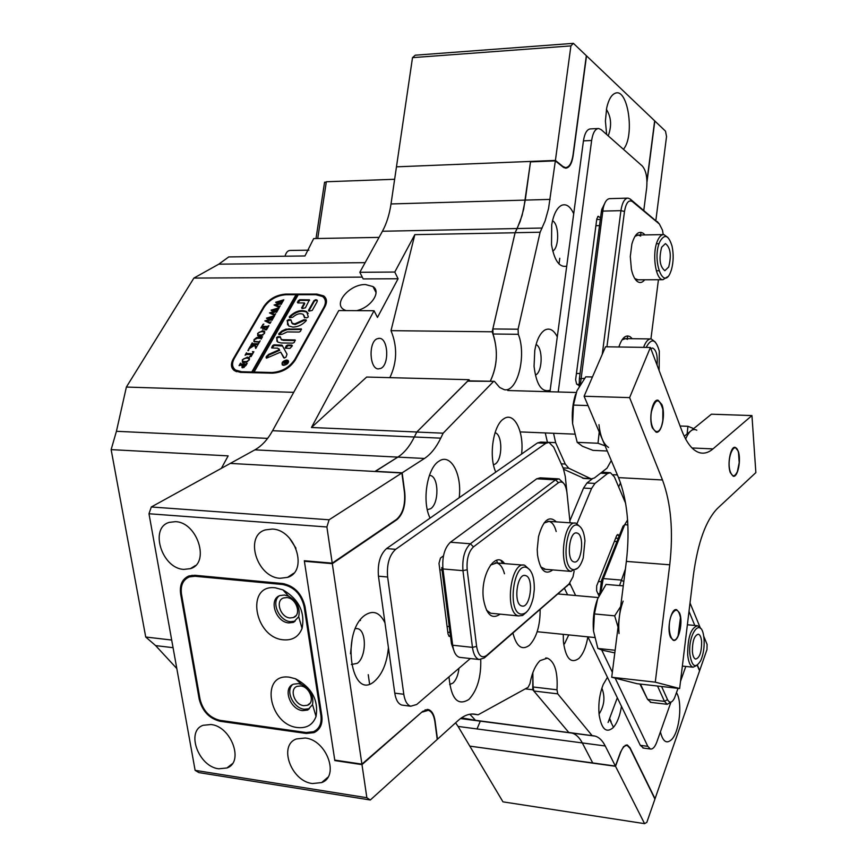 <?xml version="1.0" encoding="UTF-8"?>
<svg xmlns="http://www.w3.org/2000/svg" width="867" height="867" viewBox="0 0 867 867"><rect width="100%" height="100%" fill="white"/><g stroke="black" fill="none" stroke-linecap="round" stroke-linejoin="round"><path stroke-width="1.3" d="M324.486 182.785L326.339 181.756L394.637 179.274M689.894 654.357C691.964 666.929 695.583 668.977 700.774 660.513C703.44 654.249 704.535 647.096 704.058 639.033L703.56 635.327C700.579 617.011 687.834 634.308 689.894 654.357M697.339 665.162L693.069 667.222C690.219 666.203 688.431 662.085 687.694 654.867C687.629 637.31 690.956 627.6 697.675 625.736L700.688 628.521M692.386 651.659C692.354 641.125 694.348 635.305 698.379 634.178C700.113 634.796 701.197 637.288 701.631 641.667C701.663 652.157 699.658 657.966 695.616 659.083C693.903 658.476 692.831 655.994 692.386 651.659M578.354 525.489C566.595 519.441 560.505 566.314 572.686 569.489C576.978 570.432 580.5 566.574 583.253 557.914L584.954 540.77C584.174 532.446 581.974 527.353 578.354 525.489M577.671 568.199L570.681 571.266C557.925 568.102 563.398 519.192 576.013 523.213L580.684 527.266M577.368 533.129C584.911 535.405 581.573 564.319 574.019 561.924L573.672 561.816C566.053 559.822 569.348 530.582 576.902 532.988L577.368 533.129M526.768 567.56C513.643 561.762 507.043 611.343 520.623 614.053C526.399 614.649 530.658 608.937 533.422 596.929L534.289 589.538C534.451 577.563 531.948 570.237 526.768 567.56M526.323 612.319L522.563 615.494L518.531 615.906C504.074 613.142 510.511 560.505 524.676 565.241L529.997 570.031M525.705 575.623C534.256 577.715 530.322 608.818 521.836 605.979L521.696 605.946C513.058 604.18 516.938 572.697 525.424 575.536L525.705 575.623M659.115 370.523L659.31 351.157C655.864 339.073 651.561 337.675 646.414 346.984L646.24 347.418M643.607 347.374L644.246 345.684C646.273 340.98 648.614 338.737 651.258 338.943L655.289 342.064M650.803 348.534L652.58 348.025C656.297 349.834 657.793 355.524 657.056 365.083M670.549 272.216L671.502 269.485C673.529 261.845 673.702 254.031 672.012 246.033C668.522 234.892 664.436 233.516 659.754 241.882C651.681 259.634 663.255 291.377 670.549 272.216M667.677 276.703L662.93 279.705C655.474 279.922 651.735 253.077 657.609 240.56C659.419 236.474 661.51 234.48 663.884 234.589L667.904 237.504M668.695 267.003L664.859 270.688C659.809 266.689 658.736 258.865 661.651 247.225L665.433 243.605C670.494 247.583 671.589 255.386 668.695 267.003M662.811 420.668L662.865 409.397C659.148 397.346 655.344 398.105 651.442 411.695C648.592 428.114 657.966 439.515 661.911 424.787L662.811 420.668M678.092 635.825L680.465 617.651C678.623 609.1 675.772 607.919 671.936 614.096C665.423 626.808 672.012 649.611 678.092 635.825M729.971 470.759C732.084 477.164 734.555 477.435 737.383 471.572L739.193 462.696L738.532 452.932C735.368 438.496 726.286 457.137 729.971 470.759M735.194 447.339L735.194 447.35C730.61 445.855 727.001 464.387 730.328 472.678L733.222 476.243C737.86 477.717 741.448 459.369 738.185 451.024L735.227 447.35M670.559 637.321L673.28 640.323C678.753 642.447 683.467 621.271 679.457 612.806L676.661 609.696C671.231 607.539 666.463 628.933 670.559 637.321M652.439 428.016L656.113 432.189C661.738 433.825 665.834 413.906 661.857 404.521L658.096 400.218C652.504 398.56 648.375 418.707 652.439 428.016M751.949 415.575L712.999 448.9C708.968 452.336 704.882 453.69 700.72 452.986C693.362 451.512 687.032 443.991 681.744 430.411L650.402 347.472L605.524 346.789L584.098 396.252L618.529 477.619C627.513 500.595 630.114 528.534 626.364 561.404L611.723 677.257L637.061 683.705L679.63 688.539L693.47 574.615C697.913 542.287 705.933 520.2 717.518 508.365L755.861 472.613L751.949 415.575L711.428 414.198L684.236 436.285M650.402 347.472L629.615 397.617L584.098 396.252M629.615 397.617L662.486 479.971C671.047 503.218 673.475 531.493 669.747 564.796L655.279 682.156L611.723 677.257M655.279 682.156L679.63 688.539M285.015 256.209C286.077 252.427 287.801 250.509 290.196 250.444L308.88 250.173M697.231 665.303L699.571 670.83L655.04 798.745L630.006 747.722L627.34 745.013L623.601 746.595L620.479 752.231L615.407 766.07L605.231 745.978C602.478 740.57 599.14 737.286 595.228 736.126L568.817 732.474L533.834 690.999L533.064 686.978L556.993 689.796C557.98 672.163 554.782 661.608 547.402 658.14L540.065 660.632C535.318 665.292 531.948 672.976 529.943 683.705L528.122 687.303L478.14 714.787L475.203 714.245C469.611 713.281 463.899 715.394 458.058 720.585L437.477 739.215L435.071 721.041C434.107 714.636 431.929 710.821 428.547 709.607L422.738 711.33L361.907 764.141L332.299 563.669L396.923 519.658C403.155 514.109 405.778 505.136 404.791 492.727L402.158 472.808L424.451 458.47C430.747 454.33 436.177 447.567 440.739 438.16L443.145 433.186L416.778 432.059L468.017 380.841L494.157 381.317M389.857 377.644C397.151 362.33 397.53 346.67 390.995 330.663L492.163 331.79C498.33 348.946 497.701 365.419 490.278 381.22C497.311 366.654 498.254 350.907 493.085 334.001L492.835 328.951L518.076 329.211L518.314 334.294C526.811 355.329 517.48 392.697 504.247 389.673L499.674 387.473L494.396 381.328L467.638 381.144M660.405 731.921C662.93 741.859 666.745 744.319 671.86 739.302C679.728 731.044 682.622 701.804 676.488 692.711M623.395 149.287C635.121 136.184 628.001 87.09 615.028 93.333C611.3 94.958 608.536 99.824 606.705 107.92L605.404 121.033L606.651 134.483M608.222 135.87C611.874 125.899 611.278 117.088 606.412 109.437M384.981 622.896C379.887 612.46 373.265 609.869 365.105 615.115C340.547 631.653 351.092 702.389 374.555 681.202C382.336 674.158 386.964 662.973 388.427 647.649M351.352 664.512L357.269 663.331C366.535 656.948 366.763 630.222 357.551 628.662L355.47 628.564M350.474 653.751L352.175 638.838M563.257 634.351L563.431 641.981C565.804 658.606 570.963 664.089 578.907 658.432C583.209 654.021 586.19 646.825 587.848 636.844M564.504 643.867L568.741 634.915M607.453 677.322L603.28 684.377C599.498 693.958 598.132 704.21 599.173 715.112C601.633 729.277 606.304 733.449 613.186 727.641C617.163 723.111 619.927 716.012 621.476 706.356M599.346 713.606C604.418 705.348 605.264 696.862 601.871 688.149M573.705 213.737C570.258 206.292 566.194 203.496 561.513 205.349C556.809 207.917 553.547 214.398 551.715 224.791L551.52 244.7C554.349 260.599 559.41 267.751 566.715 266.158M552.745 251.072C559.421 247.81 559.248 223.849 552.507 220.782M557.275 336.873C553.72 329.872 549.548 327.618 544.736 330.099C540 333.221 536.684 339.972 534.787 350.355L534.061 366.373C536.326 384.764 541.691 392.718 550.155 390.248M535.86 374.869C542.764 371.271 542.937 347.277 536.066 344.535M448.987 676.834C451.078 698.845 457.733 706.367 468.917 699.42C477.218 690.468 481.163 677.214 480.741 659.657M449.648 684.529L452.975 683.055C456.183 679.977 458.188 675.046 458.979 668.262M512.928 633.083C516.439 646.684 521.945 650.749 529.455 645.276C536.619 637.581 540.184 625.638 540.152 609.458M521.576 454.059C524.34 432.026 514.218 411.261 503.846 418.772C493.269 424.711 488.424 456.443 495.783 472.114M493.507 464.81L495.155 464.073C502.73 459.618 502.654 434.389 495.046 432.72M459.196 497.734C462.209 474.292 450.688 452.769 438.984 461.19C427.041 467.952 421.687 501.841 430.097 518.098M427.301 509.709L430.606 508.723C439.309 503.554 438.865 476.276 430.032 475.463L429.414 475.398M375.216 471.496L397.823 457.115C404.206 453.018 409.723 446.31 414.35 436.99L416.778 432.059M615.407 766.07L592.725 762.938L582.31 742.932C579.492 737.557 576.089 734.284 572.101 733.114L568.817 732.474L532.761 689.753L532.837 672.684L533.064 686.978M518.076 329.211L540.119 232.226L545.115 220.868L548.562 208.492L555.346 160.872L563.127 167.136L565.652 168.198C569.359 167.884 571.852 163.765 573.12 155.832L586.526 55.856L654.661 120.827L646.955 180.802M443.145 433.186L493.225 381.816M556.993 689.796L557.741 693.849L533.834 690.999M592.009 735.498L557.741 693.849M620.534 482.832L618.648 486.886M492.835 328.951L515.117 232.703L520.178 221.421L523.679 209.131L530.506 161.869L555.346 160.872M361.907 764.141L334.76 760.099L304.393 561.263L305.076 560.808M332.299 563.669L304.393 561.263M472.157 714.018L478.14 714.787M515.117 232.703L540.119 232.226M375.183 471.312L402.158 472.808M697.393 665.13L699.68 670.527L706.963 649.6L707.082 644.365L703.711 636.183M690.024 602.966L700.276 627.838M460.594 718.494L572.101 733.114C576.089 734.284 579.492 737.557 582.31 742.932L458.079 726.427L502.979 801.856L644.571 823.65L646.825 822.36L654.932 799.081L629.995 748.286L627.329 745.587C624.804 745.132 622.517 747.538 620.469 752.805L615.527 766.298L644.571 823.65M592.92 762.96L469.806 746.129L615.527 766.298M480.329 721.062L477.023 728.941M613.478 727.315L609.371 719.003L608.081 722.46L617.326 697.751M609.642 718.277L611.072 722.46M563.897 167.667L565.522 167.602C569.229 167.288 571.721 163.169 572.989 155.247L586.341 55.683L573.401 43.35L570.909 45.897L412.508 57.645L415.25 55.195L573.401 43.35M565.522 167.602L562.997 166.54L555.411 160.428L570.909 45.897M655.864 220.381L666.539 136.553L665.509 131.177L654.813 120.979L646.988 181.918M555.411 160.428L396.468 166.832L412.508 57.645M300.676 685.949L297.121 686.339C289.004 688.983 294.509 704.925 303.775 705.673L307.417 705.272C315.501 702.628 309.942 686.631 300.676 685.949M305.227 738.012L296.481 738.933C278.09 745.197 291.095 781.275 312.413 783.551L321.624 782.587C339.864 776.323 326.61 739.952 305.227 738.012M210.963 724.519L203.181 725.289C185.581 731 198.435 766.656 218.712 768.791L226.905 767.989C244.375 762.288 231.305 726.329 210.963 724.519M286.793 597.569L283.563 597.948C274.937 600.538 280.399 617.456 290.001 617.954L293.317 617.564C301.911 614.974 296.406 598.002 286.793 597.569M272.271 529.065L265.324 529.9C244.071 535.882 256.86 577.379 280.03 578.278L287.508 577.389C308.554 571.418 295.549 529.574 272.271 529.065M289.426 538.093L295.972 548.226M175.416 521.663L169.293 522.367C149.102 527.786 161.847 568.579 183.782 569.391L190.372 568.654C210.378 563.257 197.459 522.118 175.416 521.663M422.034 711.948L361.983 764.629L366.86 797.716L370.307 800.003L198.89 772.605L195.118 770.351L148.983 513.752L151.313 506.978L329.092 519.788L326.892 526.984L332.224 563.149L396.587 519.344C402.819 513.795 405.453 504.822 404.466 492.413L401.887 472.981L329.092 519.788M422.554 712.013L428.363 710.279C431.755 711.493 433.923 715.308 434.887 721.712L437.228 739.432L370.307 800.003M382.434 231.251C386.574 223.643 389.424 214.55 391.017 203.951L525.261 200.104L522.086 215.493L517.165 228.53L382.434 231.251L359.827 272.292L363.197 278.925L398.072 278.751L377.459 317.409L374.045 310.733L338.759 310.559L272.574 430.715L414.35 436.99C409.723 446.31 404.206 453.018 397.823 457.115L254.887 449.854L151.313 506.978M424.451 458.47L397.823 457.115L374.923 471.475L230.297 463.412L401.887 472.981M221.183 720.51L220.153 721.279L306.246 733.471L313.973 732.637C320.151 729.721 322.773 724.097 321.82 715.784L305.021 606.662C301.857 593.624 294.39 585.908 282.642 583.524L194.847 575.276L189.006 575.926C182.222 578.853 179.436 584.932 180.661 594.133L199.215 699.203L199.941 698.694M220.153 721.279C209.326 718.602 202.358 711.243 199.215 699.203M195.118 770.351L366.86 797.716M361.983 764.629L334.835 760.576L304.317 560.743L332.224 563.149M326.892 526.984L148.983 513.752M369.58 683.944L368.247 674.678M360.444 620.544L360.358 619.948M319.901 726.503L320.541 726.373M275.338 587.815C245.307 583.914 254.237 637.841 283.596 639.835C292.613 640.496 298.768 636.681 302.063 628.412C305.227 612.08 298.844 599.227 282.913 589.853L275.338 587.815M284.43 595.033L280.041 595.542C268.228 599.086 275.706 622.213 288.819 622.907L293.382 622.387L298.703 616.719C300.394 607.984 296.98 601.124 288.483 596.128L284.43 595.033M293.382 622.387L295.138 621.14L290.575 621.672C279.261 621.054 270.872 602.348 279.076 595.965M289.535 677.235C259.872 672.554 268.521 724.736 297.533 727.554C306.723 728.464 312.889 724.779 316.032 716.489C318.688 700.189 311.86 687.629 295.549 678.796L289.535 677.235M298.367 683.629L293.534 684.171C282.436 687.78 289.968 709.564 302.616 710.615L307.612 710.062L312.532 704.611C313.941 695.898 310.299 689.189 301.586 684.475L298.367 683.629M307.612 710.062L309.335 708.707L304.339 709.26C293.545 708.35 285.21 691.075 292.493 684.67M299.213 682.242L300.101 682.318M196.375 575.417L195.01 576.262L282.805 584.531L284.04 583.708M304.913 606.011L304.111 606.575L320.92 715.665L321.711 715.047M320.92 715.665C321.83 723.587 319.338 728.941 313.442 731.715L306.094 732.517L219.99 720.347C209.684 717.789 203.03 710.788 200.049 699.322L181.506 594.22C180.336 585.453 182.991 579.676 189.45 576.88L195.01 576.262M304.111 606.575C301.098 594.155 293.989 586.807 282.805 584.531M640.475 684.096L647.573 699.376L639.944 684.03M599.769 594.188L601.481 580.608L623.048 526.193L624.706 524.708L603.096 579.286L600.961 592.02M619.537 585.572L625.389 569.055M671.329 701.967L667.232 704.307L664.48 701.37L657.511 686.025M661.597 686.491L667.525 699.604L664.48 701.37L647.573 699.376L651.063 702.389M627.589 519.929L624.706 524.708L627.881 524.914M623.449 584.445L623.091 585.875M667.525 699.604C669.617 703.408 671.925 702.931 674.461 698.163L678.037 688.355M680.497 681.386L685.786 666.441M694.781 625.465L689.005 611.343M500.118 614.15C491.914 619.829 486.354 614.779 483.45 599.01C480.015 575.352 495.48 550.014 504.54 563.593M504.464 573.77C502.806 567.538 500.216 563.929 496.704 562.954L490.484 565.056M552.788 569.901C545.267 575.46 540.184 570.519 537.54 555.108L537.226 549.429L538.526 536.608C543.23 519.983 549.169 515.063 556.332 521.88M556.202 531.525C554.631 525.586 552.236 522.205 549.028 521.381L544.01 523.029M496.455 560.288L497.658 563.03M454.427 652.017L451.458 643.726L441.737 567.603L442.95 568.958L452.672 645.232C453.69 652.103 455.944 656.135 459.434 657.327L460.821 657.479M567.95 585.095L484.285 657.955L479.104 659.516C475.669 658.335 473.447 654.282 472.45 647.367L462.956 570.659C462.111 558.359 464.582 549.396 470.38 543.761L555.574 479.841L559.009 478.877L563.333 482.941M558.066 478.822L540.206 477.836L536.727 478.801L450.428 542.233C444.565 547.836 442.072 556.744 442.95 568.958L462.956 570.659L467.183 569.749L476.612 646.435C478.313 655.723 481.662 658.736 486.636 655.452L569.023 583.968L572.979 576.869L574.16 571.104M570.074 522.812L566.964 492.694C565.609 483.786 562.77 480.448 558.446 482.702L473.469 546.882C468.559 551.694 466.468 559.313 467.183 569.749M540.759 566.931L545.516 569.305M502.741 563.452L500.963 560.581M486.517 610.216L490.7 613.229L492.326 613.392M618.865 346.995C621.942 337.794 625.736 334.38 630.244 336.775L632.238 338.704M627.448 339.344L625.562 338.618L621.997 339.897M644.712 279.781C642.339 282.685 639.879 283.26 637.332 281.482C634.698 279.423 632.715 275.348 631.393 269.247L630.287 256.534L631.88 244.05C634.861 233.96 638.73 230.438 643.487 233.472L644.907 234.914M640.702 236.073L638.275 235.033L634.958 236.333M634.807 278.6L638.123 279.813M579.189 386.314L579.384 378.814L601.308 212.025L601.752 209.435L605.285 202.217M602.24 354.365L620.924 210.648C622.203 202.564 624.587 198.38 628.076 198.109L630.244 199.063L658.714 223.242M627.524 198.131L609.934 198.63C606.965 198.716 604.732 201.859 603.215 208.047L580.381 384.319M650.933 338.921L658.432 279.727M637.581 235.044L663.201 234.599L662.486 230.167L659.386 224.033L632.39 201.588C628.673 199.475 626.039 202.759 624.489 211.45L606.933 346.811M470.315 658.541L416.724 704.492L410.698 706.226C407.154 704.958 404.846 700.969 403.794 694.272L387.625 576.999C386.628 564.363 389.316 555.14 395.677 549.31L545.82 443.286L537.497 442.918L540.683 442.072L548.107 442.398M545.82 443.286L548.984 442.441L553.699 447.144L563.333 468.505L565.262 476.33L566.877 491.903M403.35 705.283L401.735 705.066C398.159 703.809 395.84 699.832 394.778 693.145L378.456 576.187C377.448 563.593 380.147 554.381 386.541 548.583L537.497 442.918M450.493 636.161L449.42 636.486L448.044 634.059L438.995 563.333L440.479 558.045L443.481 555.812M549.96 391.732L583.437 140.877C584.661 133.215 587.002 129.226 590.46 128.901L598.111 128.522M558.218 391.971L591.63 140.497C592.855 132.824 595.185 128.815 598.62 128.5L601.178 129.638L642.274 165.987C646.088 170.463 647.551 177.778 646.663 187.955L643.791 210.334M547.435 442.365L545.278 432.936M561.22 463.823L565.251 464.029L555.649 442.658L547.402 442.289M584.195 478.476L563.648 469.242M582.548 478.15L590.557 478.584L568.73 468.213L563.073 467.92M611.289 460.507L607.03 468.158L594.437 477.966L591.435 478.866L583.426 478.432M640.973 232.313L640.626 234.99M627.675 335.919L627.318 338.639M579.134 385.544L576.642 384.114L575.612 379.735L596.81 218.798L598.273 216.306L600.528 217.92M553.558 433.283L555.649 442.658M565.251 464.029L568.73 468.213M590.557 478.584L591.435 478.866M569.857 520.796L583.534 488.067L586.992 482.984L594.968 483.428L607.539 473.555L610.401 472.678L614.4 476.915L625.66 503.38M586.992 482.984L592.226 478.909M577.021 523.538L591.532 488.522L583.534 488.067M670.755 702.703L656.839 741.968C654.921 747.072 652.764 749.413 650.358 748.99L647.79 746.324L615.158 678.135M612.351 672.261L601.698 650.001M575.623 595.521L570.464 584.726L568.459 584.553M643.596 748.091L640.312 745.349L587.902 636.844M567.582 594.805L564.46 588.346M598.956 595.813L596.604 590.763L596.691 585.875L616.654 535.665L617.922 534.44L619.081 536.207M569.814 583.166L570.464 584.726M594.968 483.428L591.532 488.522M601.796 472.233L609.685 472.645M687.097 433.955L687.954 426.304L680.075 426M687.954 426.304L693.698 428.601M685.634 439.038C689.027 431.062 692.744 428.114 696.797 430.195M607.268 451.013L592.963 450.363L582.451 446.267L577.194 442.343L598.002 443.254L599.227 431.994M592.454 376.972L585.778 376.82L576.923 390.8L573.455 405.095L572.599 423.67L577.194 442.343M588.043 405.572L573.455 405.095M605.079 445.833L598.002 443.254M598.967 424.678C600.354 436.795 603.551 444.381 608.558 447.437M572.599 423.67C571.667 413.104 572.664 403.296 575.601 394.225M614.801 652.884L602.738 650.304L597.872 648.462L615.126 650.261M623.265 585.886L606.055 584.423L597.623 598.859L594.415 613.934L593.505 630.992L597.872 648.462M618.052 627.144L614.681 615.841L594.415 613.934M614.681 615.841L620.653 606.532M619.038 633.528C618.128 621.964 619.493 611.17 623.135 601.145M593.505 630.992C592.551 619.504 593.928 608.797 597.623 598.859M356.64 310.646C371.022 307.536 381.578 291.8 372.994 286.565L365.484 284.56C350.127 283.986 333.123 303.103 343.57 309.421L345.911 310.592M376.972 338.824C368.388 342.389 369.505 368.692 378.207 368.919L380.916 368.367C389.424 364.563 388.243 338.542 379.518 338.314L376.972 338.824M374.045 310.733L311.459 427.496L366.665 377.047L469.047 379.703L469.535 380.678M440.739 438.16L414.35 436.99L416.81 432.004L311.459 427.496M173.064 647.682L155.637 645.612L145.721 637.017L171.688 640.052M365.137 262.658L218.809 264.164L193.883 278.079L126.376 387.061L116.427 431.3L111.139 449.626L228.151 455.869L221.388 468.332M218.809 264.164L228.736 256.925L304.967 255.96L313.681 238.577L379.052 237.385M550.133 199.388L525.261 200.104L530.561 161.425L396.468 166.832L391.017 203.951M458.079 726.427L455.576 722.829M254.887 449.854C261.758 445.974 267.654 439.602 272.574 430.715M155.637 645.612L176.803 668.522M111.139 449.626L145.721 637.017M530.561 161.425L531.103 161.847M594.296 735.91L475.484 720.314L469.871 714.245M592.844 763.166L582.31 742.932L605.231 745.978M416.81 432.004L469.047 379.703M559.768 258.279L559.009 263.969M492.163 331.79L515.085 232.757L517.165 228.53L542.146 228.032M362.287 277.126L193.883 278.079M126.376 387.061L293.718 392.339M461.493 717.854L475.484 720.314M390.995 330.663L414.827 234.643L394.778 272.043L359.827 272.292M414.827 234.643L515.085 232.757M263.785 306.528L233.266 358.884C230.47 364.064 230.893 368.02 234.534 370.74L240.527 372.377L272.303 373.189C282.068 372.604 289.686 368.269 295.148 360.184L324.919 306.755C327.358 302.03 326.924 298.4 323.629 295.864L316.899 294.086L285.687 294.097C276.356 294.834 269.063 298.985 263.785 306.528L264.153 307.167M326.469 300.741L325.049 299.83M234.123 368.746L234.188 370.491M398.072 278.751L394.778 272.043M525.272 688.864L532.761 689.753M288.538 362.103L288.158 361.42M283.899 364.996C287.378 364.162 288.624 362.72 287.627 360.65L286.511 360.347C283.032 361.181 281.797 362.623 282.783 364.693L283.899 364.996M286.695 360.011C282.729 360.965 281.309 362.623 282.436 364.985L283.715 365.332C287.681 364.378 289.112 362.72 287.974 360.358L286.695 360.011M282.241 363.891L282.219 364.801M266.603 358.136L280.691 352.089L284.311 358.049L286.023 357.085L287.01 354.18L282.089 345.185L273.972 344.817L272.596 345.597L271.729 347.97L277.668 348.176L279.402 349.639L268.532 354.43L266.028 357.117L266.603 358.136M292.959 327.119C298.031 326.892 302.431 324.778 306.149 320.779L306.192 319.912L303.786 319.782L294.78 323.9L292.19 323.207L290.911 319.782L288.538 319.663L287.096 320.617L288.765 325.992L292.959 327.119M306.333 320.476L304.144 320.432L295.138 324.551L292.547 323.857L291.54 322.6M259.363 341.5L260.165 340.818L259.005 342.833L258.886 342.097L253.955 341.685L253.988 339.691L256.599 337.566L262.538 336.699L261.14 339.116L261.075 338.39L257.456 338.249L254.237 339.723L254.237 341.327L259.569 341.858M255.537 347.212L254.551 345.348L248.656 349.043L250.195 346.388L254.627 344.557L251.777 344.567L250.812 345.315L252.221 342.888L252.958 343.722L257.954 343.744L258.908 342.996L257.51 345.424L257.456 344.687L254.746 344.567L255.971 346.822L256.968 346.367L255.743 348.491L255.039 346.291M247.864 350.257L248.937 349.845L248.135 350.756L247.864 350.257L248.157 350.756M252.47 351.655L253.858 351.764L251.083 356.586L249.598 356.64L251.972 354.538L246.759 354.43L245.079 355.221L246.499 352.782L246.542 353.519L252.449 353.714L253.121 352.425L252.59 351.85M247.409 357.085L249.436 358.093L249.154 360.087L244.115 362.829L242.597 362.439L242.294 359.87L247.409 357.085L249.512 358.299M297.89 295.365L296.037 294.715L251.809 371.997L241.655 371.737L242.066 372.42M296.037 294.715L286.056 294.715C276.736 295.463 269.431 299.603 264.153 307.156L234.393 358.244C231.597 363.425 232.02 367.37 235.651 370.09L241.655 371.737M242.76 367.803L242.001 367.608L242.727 364.877L239.054 365.625L240.484 363.165L240.527 363.912L245.513 364.107L247.203 363.316L245.946 365.495L242.76 367.803M262.69 330.641L264.706 331.595L264.446 333.546L259.461 336.255L257.911 335.865L257.629 333.394L262.69 330.641L264.803 331.855M265.074 329.698L267.708 327.238L264.836 327.206L264.652 329.135L262.528 329.113L264.554 327.206L260.859 327.964L262.246 325.58L262.3 326.295L267.242 326.425L268.911 325.645L266.516 329.796L265.161 329.85M262.799 324.464L263.861 324.052L263.069 324.941M270.97 321.744L269.995 323.424L264.858 320.898L269.637 319.522L266.462 318.146L274.666 315.642L273.452 317.745L273.17 317.192L267.827 318.482L270.526 319.294L273.192 318.2L271.924 320.411L271.642 319.804L266.407 321.039L270.19 322.361L271.068 321.906M275.587 313.735L274.622 315.415L269.485 312.922L274.243 311.535L271.068 310.18L279.261 307.687L278.058 309.768L277.765 309.216L272.444 310.516L275.132 311.318L277.798 310.223L276.53 312.413L276.248 311.817L271.035 313.052L274.806 314.363L275.673 313.897M280.16 305.791L279.207 307.449L274.07 305L278.816 303.613L275.652 302.269L283.812 299.776L282.62 301.846L282.328 301.304L277.017 302.605L279.716 303.385L282.36 302.29L281.103 304.469L280.821 303.873L275.619 305.119L279.391 306.409L280.258 305.953M296.384 295.365L252.189 372.637L254.454 372.691L254.064 372.051L298.259 294.715L315.794 294.715L322.513 296.492C325.819 299.028 326.252 302.659 323.814 307.395L324.182 308.088M254.064 372.051L271.924 372.496C281.677 371.91 289.285 367.586 294.747 359.502L323.814 307.395M308.479 310.375L308.955 311.155L312.25 310.397L317.159 301.651L316.975 300.015L315.967 299.754L314.027 300.524L308.479 310.375L308.825 311.025L314.374 301.174L314.027 300.524M304.393 302.951L301.64 307.796L302.117 308.576L305.39 307.818L309.443 299.852L299.657 299.722L297.359 302.16L297.825 302.93L304.393 302.951L304.74 303.602L301.998 308.446L301.64 307.796M282.794 339.701L281.201 339.268L280.334 336.819L277.971 336.689L276.53 337.621L277.776 342.086L280.951 342.953L292.916 343.137L294.292 342.357L295.148 339.983L282.794 339.701L283.162 340.341L280.886 338.997M304.295 317.311L306.875 317.875L308.316 316.921L306.658 311.632C301.098 309.313 295.3 311.036 289.285 316.791L289.632 317.755L292.797 317.224C296.503 313.919 299.971 312.965 303.201 314.374L304.577 317.81M292.287 345.922L291.811 345.099L287.584 345.033L286.208 345.825L285.341 348.209L289.968 348.382L292.287 345.922M282.263 334.218L287.205 331.92L299.137 332.061L300.513 331.281L301.358 328.929L285.882 329.157L281.894 330.977L278.719 333.795L279.076 334.749L282.263 334.218M284.008 363.511L285.546 362.254L283.888 362.59L284.506 361.485L287.573 361.55L285.633 363.641L285.254 362.959L284.008 363.511M235.304 369.851L235.705 371.379M252.189 372.637L251.809 371.997M326.425 302.431L325.353 301.358M301.51 329.493L287.064 329.601L282.252 331.627L278.914 334.727M292.352 345.77L287.952 345.684L285.622 348.144L285.265 347.494M291.063 320.346L288.895 320.313L287.465 321.267L287.584 324.822M304.198 315.631L304.675 317.842M308.197 313.464L307.005 312.283C301.445 309.963 295.658 311.687 289.643 317.43L289.459 317.734M295.3 340.536L283.162 340.341M280.485 337.382L278.34 337.328L276.898 338.271L276.898 341.262M309.573 300.405L300.015 300.372L297.717 302.811L297.359 302.16M278.968 348.805L279.402 349.639M282.685 346.041L274.34 345.456L272.021 347.905L271.653 347.266M280.691 352.089L283.758 357.854M279.77 350.29L268.9 355.08L266.288 358.082M317.398 300.73L315.729 300.405L314.374 301.174M288.57 361.192L287.768 360.759M282.62 364.573L283.021 365.245M287.053 362.471L285.546 362.254M285.622 363.609L285.254 362.959M285.807 363.533L286.944 362.287M285.601 362.373L285.579 363.121M242.045 367.63L242.023 365.885M240.257 364.844L240.668 364.14M240.907 364.552L246.38 364.736M242.695 366.698L244.158 367.413M245.87 364.953L242.988 364.888L242.587 366.633L246.065 365.278M243.649 367.456L243.269 366.806M242.337 362.233L242.413 361.062M245.513 358.158L247.789 357.735M242.717 361.431L246.293 362.406M249.436 359.48L249.111 358.938M247.485 361.301L248.927 360L248.981 358.721L246.867 358.071L243.974 358.635L242.576 359.87L242.76 361.463L247.68 361.637M244.938 362.482L244.559 361.842M246.282 354.451L246.672 353.758M246.835 354.018L252.362 354.354M255.418 346.93L254.551 345.348M250.021 347.981L250.509 347.136M254.605 345.434L254.627 344.557M252.015 344.535L252.395 343.874M252.557 344.156L258.084 344.416M256.285 347.407L255.971 346.822M253.944 341.674L254.009 341.067M256.719 338.282L256.599 337.566M256.968 338.206L261.238 338.13L260.859 337.491M257.672 335.659L257.759 334.543M260.88 331.693L263.059 331.281M258.041 334.89L261.552 335.854M262.799 334.738L264.218 333.459L264.262 332.213L262.159 331.606L259.287 332.169L257.911 333.383L258.084 334.922L262.994 335.074M260.263 335.93L259.894 335.291M262.051 327.195L262.419 326.545M262.3 326.295L263.351 327.032L268.087 327.065M265.746 321.223L266.418 321.061M269.984 320.14L269.637 319.522L270.862 319.934L270.526 319.294M267.047 318.731L267.849 318.525M272.953 317.214L273.907 316.964M268.163 319.067L267.827 318.482M271.284 319.847L271.252 319.11M271.62 319.76L271.794 318.98M266.722 321.592L266.407 321.039M270.374 313.247L271.046 313.074M274.59 312.163L274.243 311.535M271.664 310.765L272.466 310.559M277.613 309.237L278.502 308.999M272.758 311.09L272.444 310.516M274.275 311.6L275.457 311.947M275.489 311.936L275.132 311.318M275.955 311.838L275.858 311.134M276.215 311.773L276.389 311.004M271.338 313.594L271.035 313.052M274.969 305.314L275.63 305.151M279.163 304.23L278.816 303.613M276.259 302.854L277.039 302.648M282.23 301.304L283.054 301.087M277.332 303.168L277.017 302.605M278.86 303.678L280.019 304.014L279.716 303.385M280.594 303.894L280.431 303.201M280.789 303.851L280.962 303.071M275.923 305.661L275.619 305.119M326.339 181.756L317.723 238.512M662.486 479.971L618.529 477.619M669.747 564.796L626.364 561.404M712.999 448.9L692.029 447.979M473.675 714.05L475.203 714.245M518.314 334.294L493.085 334.001M396.197 519.604L396.923 519.658M562.423 166.562L562.997 166.54M306.246 733.471L307.276 732.637M181.42 593.667L180.661 594.133M597.959 593.667L599.736 593.819M598.425 581.519L601.102 581.746M614.389 541.376L616.957 541.561M623.807 581.638L621.108 580.066L603.367 578.582L601.709 580.012M447.069 626.397L449.269 626.624M439.829 569.868L442.051 570.053M442.452 556.571L443.319 556.647M476.612 646.435L472.45 647.367L452.672 645.232L451.458 643.726M558.446 482.702L555.574 479.841L536.727 478.801M473.469 546.882L470.38 543.761L450.428 542.233M486.636 655.452L484.285 657.955M566.747 586.363L569.023 583.968M577.021 384.33L579.091 384.384M576.436 373.449L580.077 373.536M595.9 225.68L599.52 225.604M624.489 211.45L620.924 210.648L602.684 211.104L601.308 212.025M584.596 378.315L579.384 378.814M630.244 199.063L632.39 201.588M657.284 221.562L659.386 224.033M395.677 549.31L386.541 548.583M387.625 576.999L378.456 576.187M403.794 694.272L394.778 693.145M448.748 636.01L450.45 636.194M591.63 140.497L583.437 140.877M598.696 216.49L597.731 216.512M607.539 473.555L600.571 473.187M647.79 746.324L640.312 745.349M618.648 535.221L616.936 535.102M116.427 431.3L267.621 438.388M286.023 294.715L285.687 294.097M317.268 294.78L316.899 294.086M233.689 359.577L233.266 358.884M271.924 372.496L272.325 373.189M294.747 359.502L295.138 360.195M279.087 334.434L278.719 333.795M289.394 329.341L289.036 328.691M301.326 329.471L300.957 328.821M292.179 345.749L291.811 345.099M286.576 346.464L286.208 345.825M287.952 345.684L287.584 345.033M288.895 320.313L288.538 319.663M287.465 321.267L287.096 320.617M290.878 320.324L290.521 319.685M302.951 320.985L302.594 320.335M304.144 320.432L303.786 319.782M306.149 320.454L305.791 319.804M289.643 317.43L289.285 316.791M295.116 340.525L294.747 339.875M276.898 338.271L276.53 337.621M278.34 337.328L277.971 336.689M280.312 337.361L279.954 336.71M298.66 301.142L298.313 300.491M300.015 300.372L299.657 299.722M309.389 300.394L309.042 299.744M272.975 346.236L272.596 345.597M274.34 345.456L273.972 344.817M281.504 345.575L281.136 344.925M266.407 357.768L266.028 357.117M267.025 356.662L266.657 356.023M268.9 355.08L268.532 354.43M315.729 300.405L315.382 299.754M316.314 300.405L315.967 299.754M241.6 364.649L241.221 364.01M245.892 364.747L245.513 364.107M247.604 354.256L247.236 353.617M251.495 347.125L251.159 346.562M253.337 344.362L252.958 343.722M257.607 344.427L257.228 343.787M258.659 338.097L258.29 337.458M263.351 327.032L262.983 326.382M267.61 327.076L267.242 326.425M273.257 317.138L272.888 316.498M269.767 322.719L269.464 322.177M277.841 309.172L277.483 308.533M274.384 314.71L274.08 314.168M282.404 301.261L282.046 300.611M324.572 182.178L316.011 238.533M682.362 666.073L693.069 667.222M687.379 624.76L696.884 625.66M547.771 521.295L574.778 523.126M544.205 569.196L571.19 571.418M576.165 532.934L576.902 532.988M495.155 562.835L523.159 565.111M490.7 613.229L518.694 615.949M524.502 575.46L525.424 575.536M624.749 338.607L650.456 338.932M656.341 270.753L658.92 270.732M637.397 279.813L662.93 279.705M656.471 243.735L659.061 243.703M576.23 392.502L507.78 390.518M574.561 434.15L520.189 431.907M598.176 597.536L558.012 593.949M594.567 637.527L537.172 631.718M617.402 474.953L613.207 474.737M356.055 628.51L357.551 628.662M429.403 475.43L430.032 475.463M460.496 718.57L595.228 736.126M545.711 657.955L547.402 658.14M427.063 709.412L428.547 709.607M626.613 744.926L627.34 745.013M625.194 745.306L626.603 745.49M609.555 718.515L611.094 721.637M425.058 709.856L426.878 710.084M195.476 565.522L190.372 568.654M293.685 573.271L287.508 577.389M295.929 615.733L293.317 617.564M232.28 763.784L226.905 767.989M327.899 777.233L321.624 782.587M310.05 703.202L307.417 705.272M313.973 732.637L319.5 728.161M192.062 575.265L189.45 576.88M301.586 684.475L295.549 678.796M312.532 704.611L316.032 716.489M288.483 596.128L282.913 589.853M298.703 616.719L302.063 628.412M615.668 538.158L618.236 538.342M667.232 704.307L650.358 702.313M601.481 580.608L603.096 579.286M447.805 632.206L450.016 632.433M479.104 659.516L459.434 657.327M596.713 219.514L600.332 219.427M601.752 209.435L603.215 208.047M410.698 706.226L401.735 705.066M650.358 748.99L642.902 748.004M376.05 292.613L372.994 286.565M326.057 300.426L323.629 295.864M378.716 338.303L379.518 338.314M292.547 323.857L292.19 323.207M235.651 370.09L236.648 371.748M307.005 312.283L306.658 311.632M281.569 339.907L281.201 339.268M282.458 345.835L282.089 345.185M317.322 300.665L316.975 300.015M288.353 361.008L287.974 360.358M283.108 365.267L282.783 364.693M242.587 366.633L242.966 367.272M248.894 357.464L249.273 358.114M242.76 361.463L243.139 362.103M250.335 346.833L250.704 347.483M254.237 341.327L254.562 341.891M264.207 331.021L264.576 331.66M258.084 334.922L258.453 335.562"/></g></svg>
